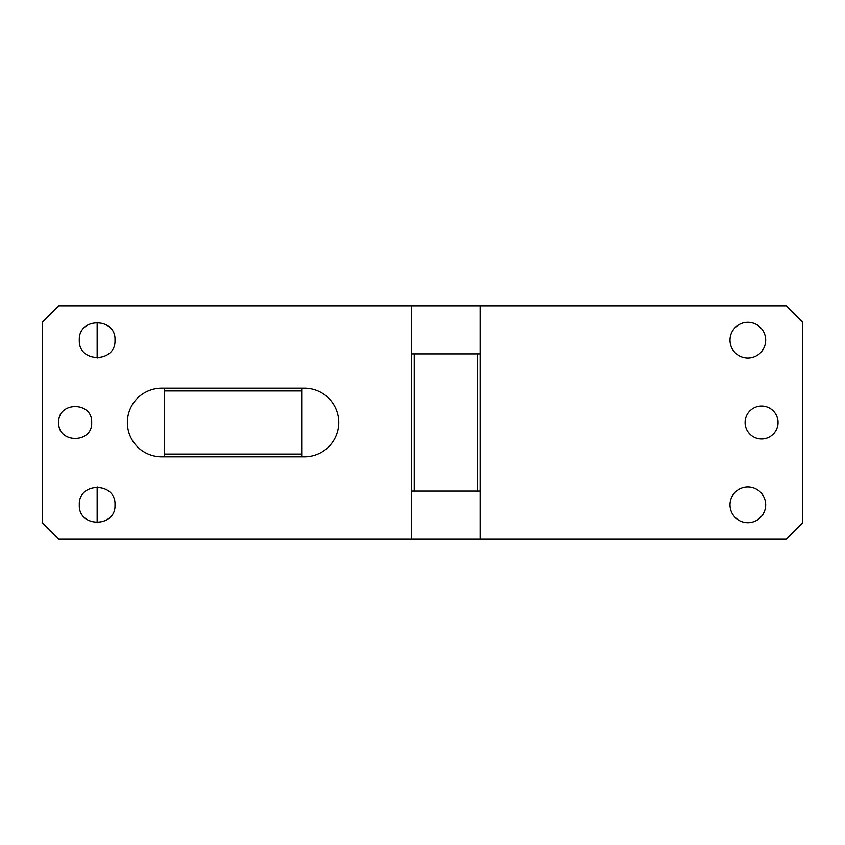 <?xml version="1.0" encoding="UTF-8"?>
<svg xmlns="http://www.w3.org/2000/svg" width="845" height="845" viewBox="0 0 845 845"><rect width="100%" height="100%" fill="white"/><g stroke="black" fill="none" stroke-linecap="round" stroke-linejoin="round"><path stroke-width="1.27" d="M301.697 454.071L164.426 454.071L164.426 456.818L161.68 456.818A34.318 34.318 0 0 1 127.363 422.5A34.318 34.318 0 0 1 161.68 388.182L304.443 388.182A34.318 34.318 0 0 1 338.76 422.5A34.318 34.318 0 0 1 304.443 456.818L301.697 456.818L301.697 388.182M42.25 522.706L42.25 322.294L58.727 305.816L411.515 305.816L411.515 353.865L414.261 353.865L414.261 491.135L480.15 491.135L480.15 539.184L58.727 539.184L42.25 522.706M411.515 353.865L411.515 539.184M58.727 422.5C57.703 401.248 92.686 401.248 91.672 422.5C92.686 443.752 57.703 443.752 58.727 422.5M79.314 504.866C78.205 481.84 116.114 481.84 115.004 504.866C116.114 527.882 78.205 527.882 79.314 504.866M79.314 340.134C78.205 317.118 116.114 317.118 115.004 340.134C116.114 363.16 78.205 363.16 79.314 340.134M164.426 454.071L164.426 390.929L301.697 390.929M164.426 390.929L164.426 388.182M164.426 456.818L301.697 456.818M411.515 491.135L414.261 491.135M414.261 353.865L477.414 353.865L477.414 491.135M477.414 353.865L480.15 353.865L480.15 491.135M480.15 539.184L786.272 539.184L802.75 522.706L802.75 322.294L786.272 305.816L411.515 305.816M480.15 305.816L480.15 353.865M745.1 422.5A16.477 16.477 0 0 1 761.567 406.022A16.477 16.477 0 0 1 778.044 422.5A16.477 16.477 0 0 1 761.567 438.977A16.477 16.477 0 0 1 745.1 422.5M729.995 340.134A17.851 17.851 0 0 1 747.836 322.294A17.851 17.851 0 0 1 765.686 340.134A17.851 17.851 0 0 1 747.836 357.984A17.851 17.851 0 0 1 729.995 340.134M729.995 504.866A17.851 17.851 0 0 1 747.836 487.016A17.851 17.851 0 0 1 765.686 504.866A17.851 17.851 0 0 1 747.836 522.706A17.851 17.851 0 0 1 729.995 504.866M97.164 322.294L97.164 357.984M97.164 487.016L97.164 522.706"/></g></svg>
